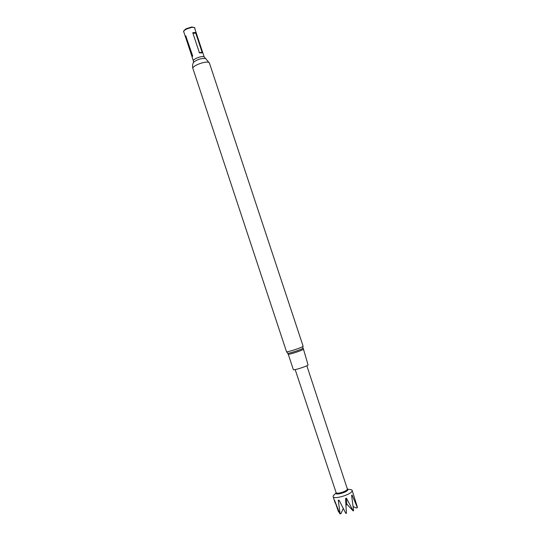 <?xml version="1.0" encoding="UTF-8"?>
<svg xmlns="http://www.w3.org/2000/svg" width="541" height="541" viewBox="0 0 541 541"><rect width="100%" height="100%" fill="white"/><g stroke="black" fill="none" stroke-linecap="round" stroke-linejoin="round"><path stroke-width="0.81" d="M303.217 349.236L302.98 349.513C301.263 350.845 288.055 355.038 288.245 354.193L293.357 369.659C293.222 370.673 306.449 366.521 308.106 365.019L303.149 348.147M192.136 57.163L193.387 60.944C192.461 59.172 202.084 55.513 204.146 56.852L194.517 27.747C192.373 26.178 182.777 29.89 183.784 31.892L185.462 36.964L185.759 35.922L185.448 36.93M194.983 28.396L194.55 27.517L192.129 27.192L185.421 29.41C183.751 30.519 183.23 31.412 183.845 32.081M192.819 27.165L191.291 27.07L186.016 28.815L184.846 29.802M347.633 489.152L347.809 489.99C346.761 492.357 335.636 495.414 335.954 493.257L336.008 492.993M334.534 494.447L333.29 495.739L333.107 496.665C333.506 499.728 350.507 494.839 352.015 491.208L352.15 490.369L351.596 489.801L349.452 489.436M357.364 507.384L357.263 507.769L357.364 507.384M352.15 490.369L357.418 507.262M347.275 488.834L347.248 489.456C346.321 491.573 336.374 494.433 336.13 492.662L295.176 369.604M353.172 506.532L356.14 507.979L357.263 507.769M353.516 510.745L353.097 510.704L353.516 510.745M346.909 504.246L346.443 505.044L346.74 504.05L353.151 510.934M346.409 513.395L345.794 513.294L346.409 513.395M340.296 513.95L339.802 513.693L340.296 513.95L341.128 513.416L343.298 508.445M343.048 509.013L343.555 508.946M339.802 513.693L334.392 499.904L338.531 511.921L339.112 512.016M345.794 513.294L339.072 500.215L338.26 500.31L340.133 513.754M353.097 510.704L346.443 498.18L345.53 498.532L346.396 513.152M357.31 507.485L352.069 495.022L351.603 495.414L353.598 510.44M352.069 495.022L351.65 495.691M346.74 504.05L346.443 498.18M345.895 504.807L346.443 505.044L345.868 504.435M339.505 501.061L338.26 500.31M195.355 32.541L193.265 32.568L195.741 32.744L202.361 52.748L199.994 52.903L202.07 52.829M199.994 52.903L199.413 52.856L192.772 32.785L193.265 32.568M185.759 35.922L192.643 55.818L192.136 57.157M192.197 56.744L185.604 37.268L192.129 57.008M195.741 32.744L195.781 33.211L192.927 33.251M199.304 52.518L202.138 52.416L195.781 33.211M286.52 351.711L287.555 353.192C287.143 354.145 301.114 349.723 302.933 348.33L302.859 346.517C300.958 347.964 286.29 352.624 286.52 351.711L192.921 68.538C191.555 66.009 205.878 60.585 208.88 62.506L209.435 63.074L303.129 346.22M205.837 58.759L205.276 58.482C200.86 58.272 196.938 59.571 193.522 62.371L193.232 62.932M186.226 36.423L185.881 37.633M192.265 56.582L192.576 55.628M288.245 354.193L287.65 353.273M204.525 57.258L209.435 63.074M193.387 60.944L193.522 62.371C192.454 64.386 192.251 66.442 192.921 68.538M347.593 489.118L351.596 489.801M347.302 488.861L347.829 489.328M347.336 488.956L306.842 365.743M336.096 492.567L335.954 493.257M335.237 503.11L333.107 496.665M336.022 492.946L333.215 495.881M186.016 28.815L185.421 29.41M191.291 27.07L192.129 27.192M199.96 52.903L202.084 52.822"/></g></svg>
